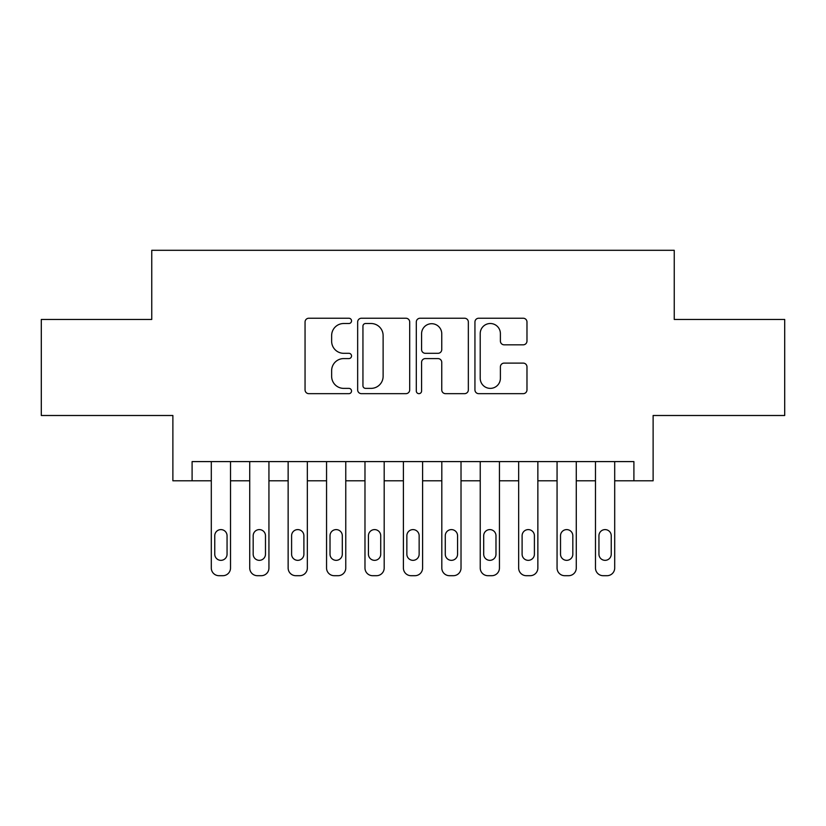 <?xml version="1.0" encoding="UTF-8"?>
<svg xmlns="http://www.w3.org/2000/svg" width="826" height="826" viewBox="0 0 826 826"><rect width="100%" height="100%" fill="white"/><g stroke="black" fill="none" stroke-linecap="round" stroke-linejoin="round"><path stroke-width="1.24" d="M351.535 320.88A2.643 2.643 0 0 0 348.892 318.237L308.821 318.237A3.769 3.769 0 0 0 305.052 322.006L305.052 389.893A3.769 3.769 0 0 0 308.821 393.661L348.892 393.661A2.643 2.643 0 0 0 351.535 391.018A2.643 2.643 0 0 0 348.892 388.375L343.709 388.375A12.07 12.07 0 0 1 331.639 376.315L331.639 370.657A12.07 12.07 0 0 1 343.709 358.587L348.892 358.587A2.643 2.643 0 0 0 351.535 355.944A2.643 2.643 0 0 0 348.892 353.311L343.709 353.311A12.07 12.07 0 0 1 331.639 341.241L331.639 335.583A12.07 12.07 0 0 1 343.709 323.513L348.892 323.513A2.643 2.643 0 0 0 351.535 320.88M523.209 344.824A3.769 3.769 0 0 0 526.978 341.055L526.978 322.006A3.769 3.769 0 0 0 523.209 318.237L478.708 318.237A3.769 3.769 0 0 0 474.94 322.006L474.94 389.893A3.769 3.769 0 0 0 478.708 393.661L523.209 393.661A3.769 3.769 0 0 0 526.978 389.893L526.978 366.889A3.769 3.769 0 0 0 523.209 363.11L504.17 363.11A3.769 3.769 0 0 0 500.391 366.889L500.391 378.287A10.088 10.088 0 0 1 490.303 388.375A10.088 10.088 0 0 1 480.216 378.287L480.216 333.601A10.088 10.088 0 0 1 490.303 323.513A10.088 10.088 0 0 1 500.391 333.601L500.391 341.055A3.769 3.769 0 0 0 504.17 344.824L523.209 344.824M633.903 480.804L653.118 480.804L653.118 415.499L784.7 415.499L784.7 319.455L674.243 319.455L674.243 250.299L151.757 250.299L151.757 319.455L41.3 319.455L41.3 415.499L172.882 415.499L172.882 480.804L211.301 480.804L211.301 568.02A7.682 7.682 0 0 0 218.983 575.701L222.824 575.701A7.682 7.682 0 0 0 230.516 568.02L230.516 480.804L249.72 480.804L249.72 568.02A7.682 7.682 0 0 0 257.402 575.701L261.243 575.701A7.682 7.682 0 0 0 268.935 568.02L268.935 480.804L288.14 480.804L288.14 568.02A7.682 7.682 0 0 0 295.822 575.701L299.662 575.701A7.682 7.682 0 0 0 307.344 568.02L307.344 480.804L326.559 480.804L326.559 568.02A7.682 7.682 0 0 0 334.241 575.701L338.082 575.701A7.682 7.682 0 0 0 345.764 568.02L345.764 480.804L364.978 480.804L364.978 568.02A7.682 7.682 0 0 0 372.66 575.701L376.501 575.701A7.682 7.682 0 0 0 384.183 568.02L384.183 480.804L403.398 480.804L403.398 568.02A7.682 7.682 0 0 0 411.08 575.701L414.92 575.701A7.682 7.682 0 0 0 422.602 568.02L422.602 480.804L441.817 480.804L441.817 568.02A7.682 7.682 0 0 0 449.499 575.701L453.34 575.701A7.682 7.682 0 0 0 461.022 568.02L461.022 480.804L480.236 480.804L480.236 568.02A7.682 7.682 0 0 0 487.918 575.701L491.759 575.701A7.682 7.682 0 0 0 499.441 568.02L499.441 480.804L518.656 480.804L518.656 568.02A7.682 7.682 0 0 0 526.338 575.701L530.178 575.701A7.682 7.682 0 0 0 537.86 568.02L537.86 480.804L557.065 480.804L557.065 568.02A7.682 7.682 0 0 0 564.757 575.701L568.598 575.701A7.682 7.682 0 0 0 576.28 568.02L576.28 480.804L595.484 480.804L595.484 568.02A7.682 7.682 0 0 0 603.176 575.701L607.017 575.701A7.682 7.682 0 0 0 614.699 568.02L614.699 480.804L633.903 480.804L633.903 461.6L192.097 461.6L192.097 480.804M409.696 322.006A3.769 3.769 0 0 0 405.927 318.237L361.427 318.237A3.769 3.769 0 0 0 357.658 322.006L357.658 389.893A3.769 3.769 0 0 0 361.427 393.661L405.927 393.661A3.769 3.769 0 0 0 409.696 389.893L409.696 322.006M420.073 318.237L464.573 318.237A3.769 3.769 0 0 1 468.342 322.006L468.342 389.893A3.769 3.769 0 0 1 464.573 393.661L445.524 393.661A3.769 3.769 0 0 1 441.755 389.893L441.755 362.356A3.769 3.769 0 0 0 437.986 358.587L425.349 358.587A3.769 3.769 0 0 0 421.58 362.356L421.58 391.018A2.643 2.643 0 0 1 418.937 393.661A2.643 2.643 0 0 1 416.304 391.018L416.304 322.006A3.769 3.769 0 0 1 420.073 318.237M365.577 323.513A2.643 2.643 0 0 0 362.944 326.156L362.944 385.742A2.643 2.643 0 0 0 365.577 388.375L371.05 388.375A12.07 12.07 0 0 0 383.119 376.315L383.119 335.583A12.07 12.07 0 0 0 371.05 323.513L365.577 323.513M441.755 333.797A10.088 10.088 0 0 0 431.668 323.709A10.088 10.088 0 0 0 421.58 333.797L421.58 349.543A3.769 3.769 0 0 0 425.349 353.311L437.986 353.311A3.769 3.769 0 0 0 441.755 349.543L441.755 333.797M230.516 461.6L230.516 568.02M211.301 461.6L211.301 568.02M227.057 554.184A6.143 6.143 0 0 1 220.903 560.338A6.143 6.143 0 0 1 214.76 554.184L214.76 535.744A6.143 6.143 0 0 1 220.903 529.6A6.143 6.143 0 0 1 227.057 535.744L227.057 554.184M218.983 575.701L222.824 575.701M268.935 461.6L268.935 568.02M249.72 461.6L249.72 568.02M265.476 554.184A6.143 6.143 0 0 1 259.323 560.338A6.143 6.143 0 0 1 253.179 554.184L253.179 535.744A6.143 6.143 0 0 1 259.323 529.6A6.143 6.143 0 0 1 265.476 535.744L265.476 554.184M257.402 575.701L261.243 575.701M307.344 461.6L307.344 568.02M288.14 461.6L288.14 568.02M303.896 554.184A6.143 6.143 0 0 1 297.742 560.338A6.143 6.143 0 0 1 291.599 554.184L291.599 535.744A6.143 6.143 0 0 1 297.742 529.6A6.143 6.143 0 0 1 303.896 535.744L303.896 554.184M295.822 575.701L299.662 575.701M345.764 461.6L345.764 568.02M326.559 461.6L326.559 568.02M342.305 554.184A6.143 6.143 0 0 1 336.161 560.338A6.143 6.143 0 0 1 330.018 554.184L330.018 535.744A6.143 6.143 0 0 1 336.161 529.6A6.143 6.143 0 0 1 342.305 535.744L342.305 554.184M334.241 575.701L338.082 575.701M384.183 461.6L384.183 568.02M364.978 461.6L364.978 568.02M380.724 554.184A6.143 6.143 0 0 1 374.581 560.338A6.143 6.143 0 0 1 368.437 554.184L368.437 535.744A6.143 6.143 0 0 1 374.581 529.6A6.143 6.143 0 0 1 380.724 535.744L380.724 554.184M372.66 575.701L376.501 575.701M422.602 461.6L422.602 568.02M403.398 461.6L403.398 568.02M419.143 554.184A6.143 6.143 0 0 1 413 560.338A6.143 6.143 0 0 1 406.857 554.184L406.857 535.744A6.143 6.143 0 0 1 413 529.6A6.143 6.143 0 0 1 419.143 535.744L419.143 554.184M411.08 575.701L414.92 575.701M461.022 461.6L461.022 568.02M441.817 461.6L441.817 568.02M457.563 554.184A6.143 6.143 0 0 1 451.419 560.338A6.143 6.143 0 0 1 445.276 554.184L445.276 535.744A6.143 6.143 0 0 1 451.419 529.6A6.143 6.143 0 0 1 457.563 535.744L457.563 554.184M449.499 575.701L453.34 575.701M499.441 461.6L499.441 568.02M480.236 461.6L480.236 568.02M495.982 554.184A6.143 6.143 0 0 1 489.839 560.338A6.143 6.143 0 0 1 483.695 554.184L483.695 535.744A6.143 6.143 0 0 1 489.839 529.6A6.143 6.143 0 0 1 495.982 535.744L495.982 554.184M487.918 575.701L491.759 575.701M537.86 461.6L537.86 568.02M518.656 461.6L518.656 568.02M534.401 554.184A6.143 6.143 0 0 1 528.258 560.338A6.143 6.143 0 0 1 522.104 554.184L522.104 535.744A6.143 6.143 0 0 1 528.258 529.6A6.143 6.143 0 0 1 534.401 535.744L534.401 554.184M526.338 575.701L530.178 575.701M576.28 461.6L576.28 568.02M557.065 461.6L557.065 568.02M572.821 554.184A6.143 6.143 0 0 1 566.677 560.338A6.143 6.143 0 0 1 560.524 554.184L560.524 535.744A6.143 6.143 0 0 1 566.677 529.6A6.143 6.143 0 0 1 572.821 535.744L572.821 554.184M564.757 575.701L568.598 575.701M614.699 461.6L614.699 568.02M595.484 461.6L595.484 568.02M611.24 554.184A6.143 6.143 0 0 1 605.097 560.338A6.143 6.143 0 0 1 598.943 554.184L598.943 535.744A6.143 6.143 0 0 1 605.097 529.6A6.143 6.143 0 0 1 611.24 535.744L611.24 554.184M603.176 575.701L607.017 575.701"/></g></svg>
